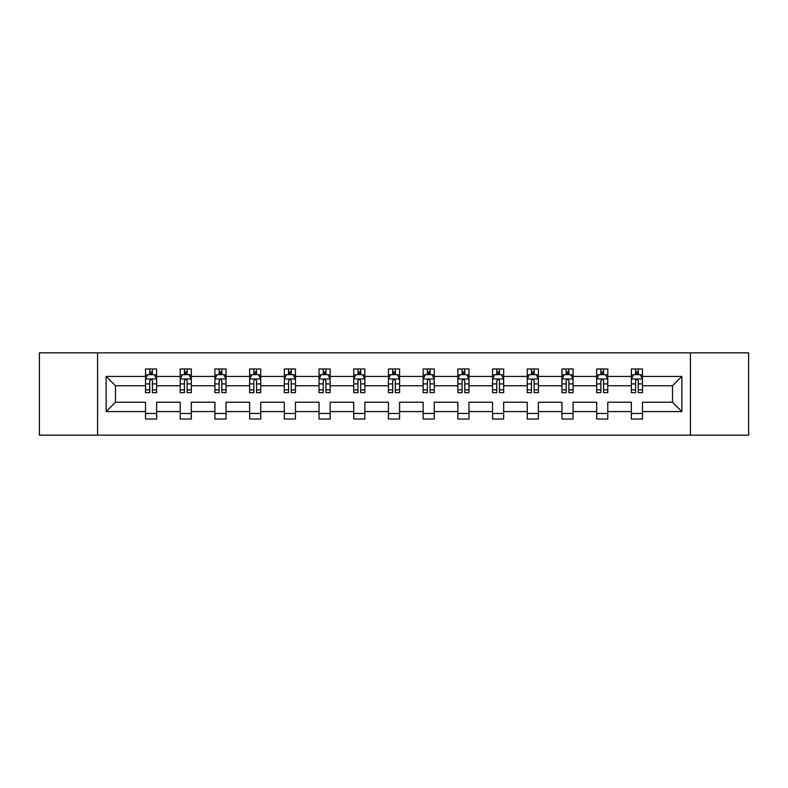 <?xml version="1.0" encoding="UTF-8"?>
<svg xmlns="http://www.w3.org/2000/svg" width="788" height="788" viewBox="0 0 788 788"><rect width="100%" height="100%" fill="white"/><g stroke="black" fill="none" stroke-linecap="round" stroke-linejoin="round"><path stroke-width="1.18" d="M690.426 352.847L39.4 352.847L39.4 435.153L748.6 435.153L748.6 352.847L690.426 352.847L690.426 435.153M642.486 411.572L642.486 402.235L672.519 402.235L681.866 411.572L642.486 411.572L642.486 419.029L631.365 419.029L631.365 411.572L607.784 411.572L607.784 419.029L596.664 419.029L596.664 411.572L573.083 411.572L573.083 419.029L561.952 419.029L561.952 411.572L538.371 411.572L538.371 419.029L527.251 419.029L527.251 411.572L503.67 411.572L503.67 419.029L492.549 419.029L492.549 411.572L468.968 411.572L468.968 419.029L457.848 419.029L457.848 411.572L434.267 411.572L434.267 419.029L423.146 419.029L423.146 411.572L399.565 411.572L399.565 419.029L388.435 419.029L388.435 411.572L364.854 411.572L364.854 419.029L353.733 419.029L353.733 411.572L330.152 411.572L330.152 419.029L319.032 419.029L319.032 411.572L295.451 411.572L295.451 419.029L284.33 419.029L284.33 411.572L260.749 411.572L260.749 419.029L249.629 419.029L249.629 411.572L226.048 411.572L226.048 419.029L214.917 419.029L214.917 411.572L191.336 411.572L191.336 419.029L180.216 419.029L180.216 411.572L156.635 411.572L156.635 419.029L145.514 419.029L145.514 411.572L106.134 411.572L106.134 376.428L145.514 376.428L145.514 368.971L156.635 368.971L156.635 376.428L180.216 376.428L180.216 368.971L191.336 368.971L191.336 376.428L214.917 376.428L214.917 368.971L226.048 368.971L226.048 376.428L249.629 376.428L249.629 368.971L260.749 368.971L260.749 376.428L284.33 376.428L284.33 368.971L295.451 368.971L295.451 376.428L319.032 376.428L319.032 368.971L330.152 368.971L330.152 376.428L353.733 376.428L353.733 368.971L364.854 368.971L364.854 376.428L388.435 376.428L388.435 368.971L399.565 368.971L399.565 376.428L423.146 376.428L423.146 368.971L434.267 368.971L434.267 376.428L457.848 376.428L457.848 368.971L468.968 368.971L468.968 376.428L492.549 376.428L492.549 368.971L503.67 368.971L503.67 376.428L527.251 376.428L527.251 368.971L538.371 368.971L538.371 376.428L561.952 376.428L561.952 368.971L573.083 368.971L573.083 376.428L596.664 376.428L596.664 368.971L607.784 368.971L607.784 376.428L631.365 376.428L631.365 368.971L642.486 368.971L642.486 376.428L681.866 376.428L681.866 411.572M97.574 435.153L97.574 352.847M631.365 376.428L631.365 385.765L607.784 385.765L607.784 376.428M607.784 411.572L607.784 402.235L631.365 402.235L631.365 411.572M596.664 376.428L596.664 385.765L573.083 385.765L573.083 376.428M573.083 411.572L573.083 402.235L596.664 402.235L596.664 411.572M561.952 376.428L561.952 385.765L538.371 385.765L538.371 376.428M538.371 411.572L538.371 402.235L561.952 402.235L561.952 411.572M527.251 376.428L527.251 385.765L503.67 385.765L503.67 376.428M503.67 411.572L503.67 402.235L527.251 402.235L527.251 411.572M492.549 376.428L492.549 385.765L468.968 385.765L468.968 376.428M468.968 411.572L468.968 402.235L492.549 402.235L492.549 411.572M457.848 376.428L457.848 385.765L434.267 385.765L434.267 376.428M434.267 411.572L434.267 402.235L457.848 402.235L457.848 411.572M423.146 376.428L423.146 385.765L399.565 385.765L399.565 376.428M399.565 411.572L399.565 402.235L423.146 402.235L423.146 411.572M388.435 376.428L388.435 385.765L364.854 385.765L364.854 376.428M364.854 411.572L364.854 402.235L388.435 402.235L388.435 411.572M353.733 376.428L353.733 385.765L330.152 385.765L330.152 376.428M330.152 411.572L330.152 402.235L353.733 402.235L353.733 411.572M319.032 376.428L319.032 385.765L295.451 385.765L295.451 376.428M295.451 411.572L295.451 402.235L319.032 402.235L319.032 411.572M284.33 376.428L284.33 385.765L260.749 385.765L260.749 376.428M260.749 411.572L260.749 402.235L284.33 402.235L284.33 411.572M249.629 376.428L249.629 385.765L226.048 385.765L226.048 376.428M226.048 411.572L226.048 402.235L249.629 402.235L249.629 411.572M214.917 376.428L214.917 385.765L191.336 385.765L191.336 376.428M191.336 411.572L191.336 402.235L214.917 402.235L214.917 411.572M180.216 376.428L180.216 385.765L156.635 385.765L156.635 376.428M156.635 411.572L156.635 402.235L180.216 402.235L180.216 411.572M145.514 376.428L145.514 385.765L115.481 385.765L115.481 402.235L145.514 402.235L145.514 411.572M106.134 376.428L115.481 385.765M672.519 402.235L672.519 385.765L642.486 385.765L642.486 376.428M635.591 374.536L638.26 374.536M600.889 374.536L603.559 374.536M566.188 374.536L568.857 374.536M531.476 374.536L534.146 374.536M496.775 374.536L499.444 374.536M462.073 374.536L464.743 374.536M427.372 374.536L430.041 374.536M392.66 374.536L395.34 374.536M357.959 374.536L360.628 374.536M323.257 374.536L325.927 374.536M288.556 374.536L291.225 374.536M253.854 374.536L256.524 374.536M219.143 374.536L221.812 374.536M184.441 374.536L187.111 374.536M149.74 374.536L152.409 374.536M145.514 413.464L156.635 413.464M180.216 413.464L191.336 413.464M214.917 413.464L226.048 413.464M249.629 413.464L260.749 413.464M284.33 413.464L295.451 413.464M319.032 413.464L330.152 413.464M353.733 413.464L364.854 413.464M388.435 413.464L399.565 413.464M423.146 413.464L434.267 413.464M457.848 413.464L468.968 413.464M492.549 413.464L503.67 413.464M527.251 413.464L538.371 413.464M561.952 413.464L573.083 413.464M596.664 413.464L607.784 413.464M631.365 413.464L642.486 413.464M115.481 402.235L106.134 411.572M681.866 376.428L672.519 385.765M152.409 371.867L149.74 371.867M147.602 374.911L145.514 374.911L145.514 368.971L149.74 368.971L149.74 374.645M145.514 389.873L145.514 392.66L149.74 392.66L149.74 389.873L145.514 389.873L145.514 385.765M156.635 385.765L156.635 392.66L152.409 392.66L152.409 380.762C151.523 379.048 150.626 379.048 149.74 380.762L149.74 389.873M154.547 374.911L156.635 374.911L156.635 368.971L152.409 368.971L152.409 374.645M156.635 379.097L154.409 374.645L147.74 374.645L145.514 379.097M187.111 371.867L184.441 371.867M182.304 374.911L180.216 374.911L180.216 368.971L184.441 368.971L184.441 374.645M180.216 389.873L180.216 392.66L184.441 392.66L184.441 389.873L180.216 389.873L180.216 385.765M191.336 385.765L191.336 392.66L187.111 392.66L187.111 380.762C186.224 379.048 185.338 379.048 184.441 380.762L184.441 389.873M189.248 374.911L191.336 374.911L191.336 368.971L187.111 368.971L187.111 374.645M191.336 379.097L189.11 374.645L182.442 374.645L180.216 379.097M221.812 371.867L219.143 371.867M217.015 374.911L214.917 374.911L214.917 368.971L219.143 368.971L219.143 374.645M214.917 389.873L214.917 392.66L219.143 392.66L219.143 389.873L214.917 389.873L214.917 385.765M226.048 385.765L226.048 392.66L221.812 392.66L221.812 380.762C220.926 379.048 220.039 379.048 219.143 380.762L219.143 389.873M223.95 374.911L226.048 374.911L226.048 368.971L221.812 368.971L221.812 374.645M226.048 379.097L223.822 374.645L217.143 374.645L214.917 379.097M256.524 371.867L253.854 371.867M251.717 374.911L249.629 374.911L249.629 368.971L253.854 368.971L253.854 374.645M249.629 389.873L249.629 392.66L253.854 392.66L253.854 389.873L249.629 389.873L249.629 385.765M260.749 385.765L260.749 392.66L256.524 392.66L256.524 380.762C255.627 379.048 254.741 379.048 253.854 380.762L253.854 389.873M258.651 374.911L260.749 374.911L260.749 368.971L256.524 368.971L256.524 374.645M260.749 379.097L258.523 374.645L251.845 374.645L249.629 379.097M291.225 371.867L288.556 371.867M286.418 374.911L284.33 374.911L284.33 368.971L288.556 368.971L288.556 374.645M284.33 389.873L284.33 392.66L288.556 392.66L288.556 389.873L284.33 389.873L284.33 385.765M295.451 385.765L295.451 392.66L291.225 392.66L291.225 380.762C290.339 379.048 289.442 379.048 288.556 380.762L288.556 389.873M293.363 374.911L295.451 374.911L295.451 368.971L291.225 368.971L291.225 374.645M295.451 379.097L293.225 374.645L286.556 374.645L284.33 379.097M325.927 371.867L323.257 371.867M321.12 374.911L319.032 374.911L319.032 368.971L323.257 368.971L323.257 374.645M319.032 389.873L319.032 392.66L323.257 392.66L323.257 389.873L319.032 389.873L319.032 385.765M330.152 385.765L330.152 392.66L325.927 392.66L325.927 380.762C325.04 379.048 324.154 379.048 323.257 380.762L323.257 389.873M328.064 374.911L330.152 374.911L330.152 368.971L325.927 368.971L325.927 374.645M330.152 379.097L327.926 374.645L321.258 374.645L319.032 379.097M360.628 371.867L357.959 371.867M355.821 374.911L353.733 374.911L353.733 368.971L357.959 368.971L357.959 374.645M353.733 389.873L353.733 392.66L357.959 392.66L357.959 389.873L353.733 389.873L353.733 385.765M364.854 385.765L364.854 392.66L360.628 392.66L360.628 380.762C359.742 379.048 358.855 379.048 357.959 380.762L357.959 389.873M362.766 374.911L364.854 374.911L364.854 368.971L360.628 368.971L360.628 374.645M364.854 379.097L362.638 374.645L355.959 374.645L353.733 379.097M395.34 371.867L392.66 371.867M390.533 374.911L388.435 374.911L388.435 368.971L392.66 368.971L392.66 374.645M388.435 389.873L388.435 392.66L392.66 392.66L392.66 389.873L388.435 389.873L388.435 385.765M399.565 385.765L399.565 392.66L395.34 392.66L395.34 380.762C394.443 379.048 393.557 379.048 392.66 380.762L392.66 389.873M397.467 374.911L399.565 374.911L399.565 368.971L395.34 368.971L395.34 374.645M399.565 379.097L397.339 374.645L390.661 374.645L388.435 379.097M430.041 371.867L427.372 371.867M425.234 374.911L423.146 374.911L423.146 368.971L427.372 368.971L427.372 374.645M423.146 389.873L423.146 392.66L427.372 392.66L427.372 389.873L423.146 389.873L423.146 385.765M434.267 385.765L434.267 392.66L430.041 392.66L430.041 380.762C429.155 379.048 428.258 379.048 427.372 380.762L427.372 389.873M432.179 374.911L434.267 374.911L434.267 368.971L430.041 368.971L430.041 374.645M434.267 379.097L432.041 374.645L425.362 374.645L423.146 379.097M464.743 371.867L462.073 371.867M459.936 374.911L457.848 374.911L457.848 368.971L462.073 368.971L462.073 374.645M457.848 389.873L457.848 392.66L462.073 392.66L462.073 389.873L457.848 389.873L457.848 385.765M468.968 385.765L468.968 392.66L464.743 392.66L464.743 380.762C463.856 379.048 462.96 379.048 462.073 380.762L462.073 389.873M466.88 374.911L468.968 374.911L468.968 368.971L464.743 368.971L464.743 374.645M468.968 379.097L466.742 374.645L460.074 374.645L457.848 379.097M499.444 371.867L496.775 371.867M494.637 374.911L492.549 374.911L492.549 368.971L496.775 368.971L496.775 374.645M492.549 389.873L492.549 392.66L496.775 392.66L496.775 389.873L492.549 389.873L492.549 385.765M503.67 385.765L503.67 392.66L499.444 392.66L499.444 380.762C498.558 379.048 497.671 379.048 496.775 380.762L496.775 389.873M501.582 374.911L503.67 374.911L503.67 368.971L499.444 368.971L499.444 374.645M503.67 379.097L501.444 374.645L494.775 374.645L492.549 379.097M534.146 371.867L531.476 371.867M529.349 374.911L527.251 374.911L527.251 368.971L531.476 368.971L531.476 374.645M527.251 389.873L527.251 392.66L531.476 392.66L531.476 389.873L527.251 389.873L527.251 385.765M538.371 385.765L538.371 392.66L534.146 392.66L534.146 380.762C533.259 379.048 532.373 379.048 531.476 380.762L531.476 389.873M536.283 374.911L538.371 374.911L538.371 368.971L534.146 368.971L534.146 374.645M538.371 379.097L536.155 374.645L529.477 374.645L527.251 379.097M568.857 371.867L566.188 371.867M564.05 374.911L561.952 374.911L561.952 368.971L566.188 368.971L566.188 374.645M561.952 389.873L561.952 392.66L566.188 392.66L566.188 389.873L561.952 389.873L561.952 385.765M573.083 385.765L573.083 392.66L568.857 392.66L568.857 380.762C567.961 379.048 567.074 379.048 566.188 380.762L566.188 389.873M570.985 374.911L573.083 374.911L573.083 368.971L568.857 368.971L568.857 374.645M573.083 379.097L570.857 374.645L564.178 374.645L561.952 379.097M603.559 371.867L600.889 371.867M598.752 374.911L596.664 374.911L596.664 368.971L600.889 368.971L600.889 374.645M596.664 389.873L596.664 392.66L600.889 392.66L600.889 389.873L596.664 389.873L596.664 385.765M607.784 385.765L607.784 392.66L603.559 392.66L603.559 380.762C602.672 379.048 601.776 379.048 600.889 380.762L600.889 389.873M605.696 374.911L607.784 374.911L607.784 368.971L603.559 368.971L603.559 374.645M607.784 379.097L605.558 374.645L598.89 374.645L596.664 379.097M638.26 371.867L635.591 371.867M633.453 374.911L631.365 374.911L631.365 368.971L635.591 368.971L635.591 374.645M631.365 389.873L631.365 392.66L635.591 392.66L635.591 389.873L631.365 389.873L631.365 385.765M642.486 385.765L642.486 392.66L638.26 392.66L638.26 380.762C637.374 379.048 636.477 379.048 635.591 380.762L635.591 389.873M640.398 374.911L642.486 374.911L642.486 368.971L638.26 368.971L638.26 374.645M642.486 379.097L640.26 374.645L633.591 374.645L631.365 379.097M156.576 378.989L145.573 378.989M156.635 389.873L152.409 389.873M149.74 383.914L145.514 383.914M156.635 383.914L152.409 383.914M152.409 373.285L149.74 373.285M191.287 378.989L180.275 378.989M191.336 389.873L187.111 389.873M184.441 383.914L180.216 383.914M191.336 383.914L187.111 383.914M187.111 373.285L184.441 373.285M225.989 378.989L214.976 378.989M226.048 389.873L221.812 389.873M219.143 383.914L214.917 383.914M226.048 383.914L221.812 383.914M221.812 373.285L219.143 373.285M260.69 378.989L249.678 378.989M260.749 389.873L256.524 389.873M253.854 383.914L249.629 383.914M260.749 383.914L256.524 383.914M256.524 373.285L253.854 373.285M295.392 378.989L284.379 378.989M295.451 389.873L291.225 389.873M288.556 383.914L284.33 383.914M295.451 383.914L291.225 383.914M291.225 373.285L288.556 373.285M330.103 378.989L319.091 378.989M330.152 389.873L325.927 389.873M323.257 383.914L319.032 383.914M330.152 383.914L325.927 383.914M325.927 373.285L323.257 373.285M364.805 378.989L353.792 378.989M364.854 389.873L360.628 389.873M357.959 383.914L353.733 383.914M364.854 383.914L360.628 383.914M360.628 373.285L357.959 373.285M399.506 378.989L388.494 378.989M399.565 389.873L395.34 389.873M392.66 383.914L388.435 383.914M399.565 383.914L395.34 383.914M395.34 373.285L392.66 373.285M434.208 378.989L423.195 378.989M434.267 389.873L430.041 389.873M427.372 383.914L423.146 383.914M434.267 383.914L430.041 383.914M430.041 373.285L427.372 373.285M468.909 378.989L457.897 378.989M468.968 389.873L464.743 389.873M462.073 383.914L457.848 383.914M468.968 383.914L464.743 383.914M464.743 373.285L462.073 373.285M503.621 378.989L492.608 378.989M503.67 389.873L499.444 389.873M496.775 383.914L492.549 383.914M503.67 383.914L499.444 383.914M499.444 373.285L496.775 373.285M538.322 378.989L527.31 378.989M538.371 389.873L534.146 389.873M531.476 383.914L527.251 383.914M538.371 383.914L534.146 383.914M534.146 373.285L531.476 373.285M573.024 378.989L562.011 378.989M573.083 389.873L568.857 389.873M566.188 383.914L561.952 383.914M573.083 383.914L568.857 383.914M568.857 373.285L566.188 373.285M607.725 378.989L596.713 378.989M607.784 389.873L603.559 389.873M600.889 383.914L596.664 383.914M607.784 383.914L603.559 383.914M603.559 373.285L600.889 373.285M642.427 378.989L631.424 378.989M642.486 389.873L638.26 389.873M635.591 383.914L631.365 383.914M642.486 383.914L638.26 383.914M638.26 373.285L635.591 373.285"/></g></svg>
